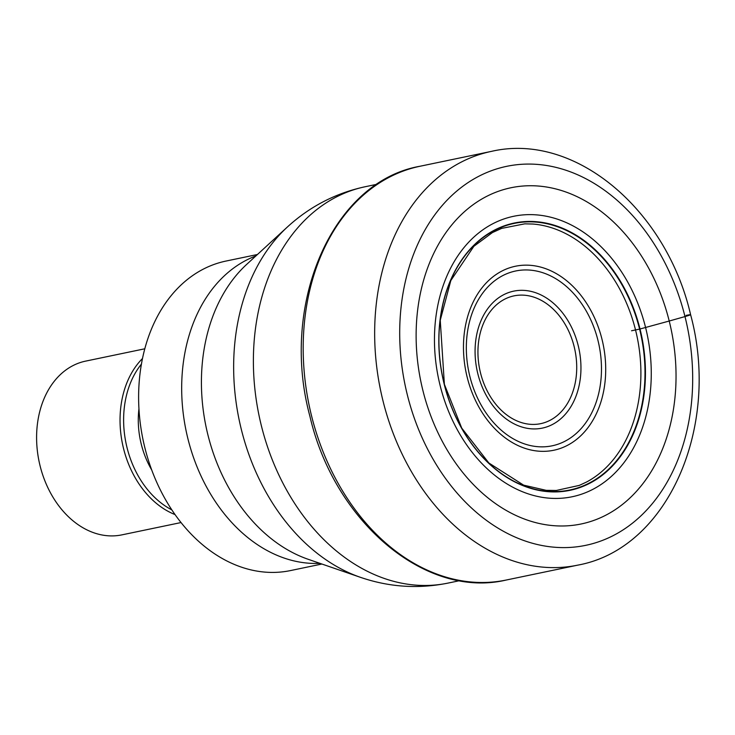 <?xml version="1.0" encoding="UTF-8"?>
<svg xmlns="http://www.w3.org/2000/svg" width="735" height="735" viewBox="0 0 735 735"><rect width="100%" height="100%" fill="white"/><g stroke="black" fill="none" stroke-linecap="round" stroke-linejoin="round"><path stroke-width="1.1" d="M631.549 330.768L639.588 329.105A34.435 1.204 -14 0 0 640.02 328.995A136.526 101.614 78.2 0 1 575.147 489.069A136.526 101.614 78.2 0 1 444.243 384.368A136.526 101.614 -101.8 0 1 509.125 224.294A136.526 101.614 -101.8 0 1 640.02 328.995L669.217 321.03A171.742 127.826 78.2 0 0 504.559 189.327A171.742 127.826 78.2 0 0 422.947 390.689A171.742 127.826 78.2 0 0 587.605 522.401A171.742 127.826 78.2 0 0 669.217 321.03L684.992 316.574A17.75 0.625 -14 0 0 686.113 315.398M321.912 564.03L290.481 570.58A158.089 117.664 -101.8 0 1 144.896 447.881A158.089 117.664 -101.8 0 1 220.022 262.524A158.089 117.664 -101.8 0 1 226.003 261.054L257.443 254.503M181.012 522.557L121.845 534.878A88.751 66.058 -101.8 0 1 40.122 465.999A88.751 66.058 -101.8 0 1 82.292 361.932A88.751 66.058 -101.8 0 1 85.655 361.115L144.813 348.785M491.485 151.364A211.34 157.299 78.2 0 0 383.054 401.117A211.34 157.299 78.2 0 0 577.682 565.151C668.519 548.751 720.75 425.703 690.606 314.699C666.553 210.146 575.248 131.887 491.485 151.364L420.025 166.248A211.34 157.299 -101.8 0 0 311.585 416.001A211.34 157.299 -101.8 0 0 506.213 580.034L577.682 565.151M532.866 224.037A134.827 100.346 -101.8 0 1 635.545 330.015A134.827 100.346 78.2 0 1 586.594 482.004L579.29 485.394L556.257 490.475L546.151 490.328L523.632 485.146L488.858 462.986L461.727 428.101L444.381 384.304L440.247 320.258L450.849 280.494L473.882 246.289L492.459 232.554L501.665 228.383L524.808 223.835L532.866 224.037M444.326 384.331A136.168 101.347 -101.8 0 1 509.033 224.68A136.168 101.347 -101.8 0 1 639.588 329.105A136.168 101.347 78.2 0 1 574.871 488.757A136.168 101.347 78.2 0 1 444.326 384.331M440.146 385.581A143.261 106.63 -101.8 0 1 508.225 217.615A143.261 106.63 -101.8 0 1 645.578 327.479A143.261 106.63 78.2 0 1 577.499 495.445A143.261 106.63 78.2 0 1 440.146 385.581M407.392 395.099A193.59 144.088 -101.8 0 1 499.387 168.122A193.59 144.088 -101.8 0 1 684.992 316.574A193.59 144.088 -101.8 0 1 592.989 543.56A193.59 144.088 -101.8 0 1 407.392 395.099M459.697 580.659L447.872 583.121A202.465 150.693 -101.8 0 1 261.43 425.978A202.465 150.693 -101.8 0 1 365.304 186.708L377.128 184.246M365.304 186.708C335.766 193.066 309.812 206.48 287.431 226.959A195.767 145.714 78.2 0 0 241.42 429.791A195.767 145.714 78.2 0 0 360.407 577.315C389.1 587.155 418.261 589.084 447.872 583.121M360.407 577.315L308.112 559.271A164.778 122.644 -101.8 0 1 207.968 435.102A164.778 122.644 -101.8 0 1 207.922 434.945A164.778 122.644 -101.8 0 1 246.694 264.38L287.431 226.959M255.899 255.918A158.089 117.664 78.2 0 0 187.921 438.767A158.089 117.664 78.2 0 0 187.958 438.905A158.089 117.664 78.2 0 0 319.936 563.35M138.952 408.77A75.475 56.182 78.2 0 0 141.276 444.216A75.475 56.182 78.2 0 0 151.686 469.904M171.806 509.87A87.042 64.79 -101.8 0 1 127.072 447.79A87.042 64.79 -101.8 0 1 141.442 364.091M142.507 358.496A88.751 66.058 78.2 0 0 123.563 448.616A88.751 66.058 78.2 0 0 175.022 514.573M601.974 339.193A93.979 69.954 -101.8 0 1 557.305 449.388A93.979 69.954 -101.8 0 1 467.203 377.312A93.979 69.954 -101.8 0 1 511.863 267.117A93.979 69.954 -101.8 0 1 601.974 339.193M469.876 376.504A89.293 66.462 -101.8 0 1 512.221 271.84A89.293 66.462 -101.8 0 1 597.867 340.02A89.293 66.462 -101.8 0 1 597.932 340.287A89.293 66.462 -101.8 0 1 555.596 444.96A89.293 66.462 -101.8 0 1 469.95 376.77A89.293 66.462 -101.8 0 1 469.876 376.504M477.851 373.812A69.963 52.075 78.2 0 0 544.874 427.485A69.963 52.075 78.2 0 0 578.215 345.588A69.963 52.075 78.2 0 0 578.169 345.432A69.963 52.075 78.2 0 0 511.156 291.767A69.963 52.075 78.2 0 0 477.814 373.665A69.963 52.075 78.2 0 0 477.851 373.812M480.497 372.865A65.277 48.584 -101.8 0 1 511.606 296.453A65.277 48.584 -101.8 0 1 574.136 346.525A65.277 48.584 -101.8 0 1 574.164 346.672A65.277 48.584 78.2 0 1 543.064 423.075A65.277 48.584 78.2 0 1 480.534 373.003A65.277 48.584 78.2 0 1 480.497 372.865M506.213 580.034C425.519 599.255 334.223 521.804 309.904 416.258C279.465 304.134 332.248 181.517 420.025 166.248"/></g></svg>
